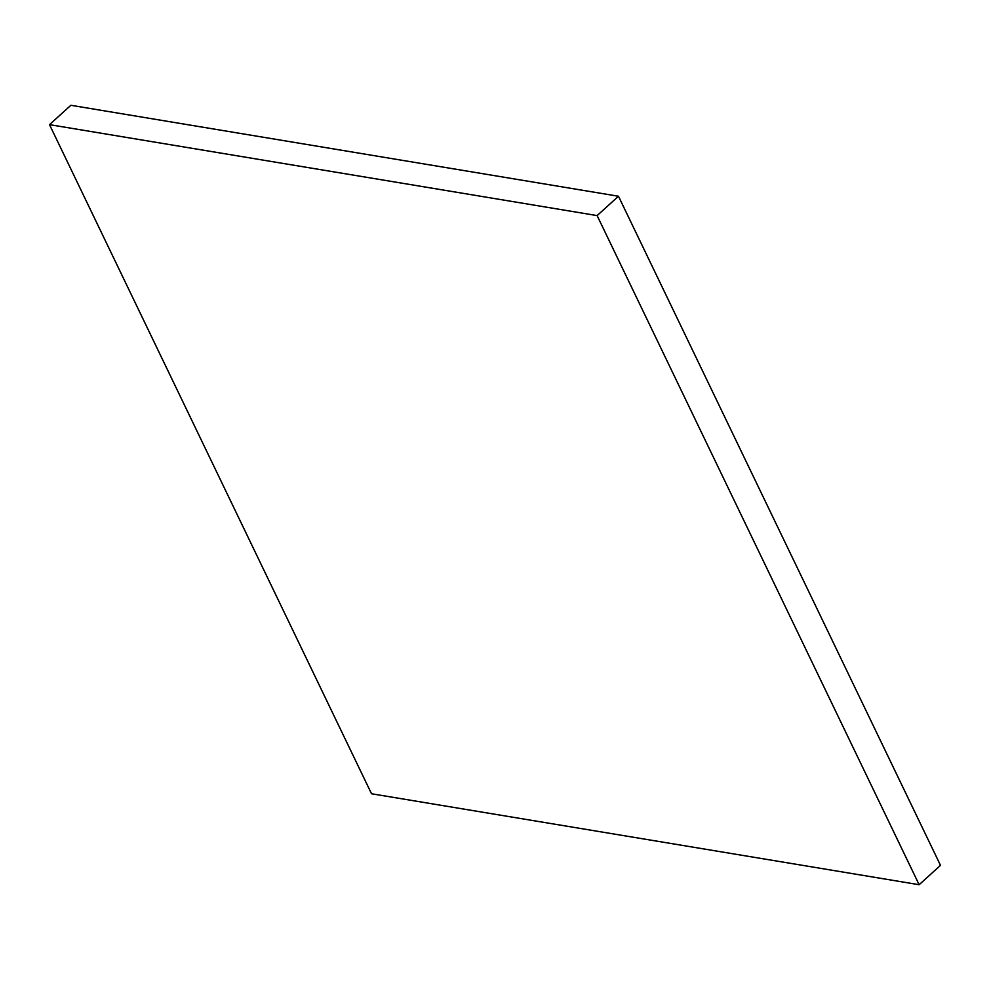 <?xml version="1.0" encoding="UTF-8"?>
<svg xmlns="http://www.w3.org/2000/svg" width="990" height="990" viewBox="0 0 990 990"><rect width="100%" height="100%" fill="white"/><g stroke="black" fill="none" stroke-linecap="round" stroke-linejoin="round"><path stroke-width="1.49" d="M49.5 124.641L371.522 793.757L919.141 884.713L940.5 865.359L618.478 196.243L70.859 105.287L49.5 124.641L597.119 215.597L618.478 196.243M919.141 884.713L597.119 215.597"/></g></svg>
